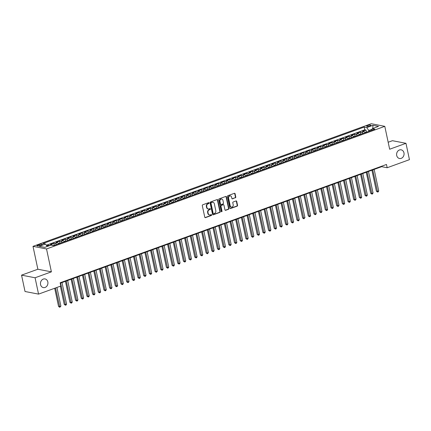 <?xml version="1.0" encoding="UTF-8"?>
<svg xmlns="http://www.w3.org/2000/svg" width="431" height="431" viewBox="0 0 431 431"><rect width="100%" height="100%" fill="white"/><g stroke="black" fill="none" stroke-linecap="round" stroke-linejoin="round"><path stroke-width="0.65" d="M209.132 202.953A0.474 0.399 100.9 0 0 208.647 202.645L202.732 204.79A0.679 0.571 100.9 0 0 202.306 205.635L204.763 217.192A0.679 0.571 100.9 0 0 205.458 217.633L211.379 215.484A0.474 0.399 100.9 0 0 211.185 214.59L210.42 214.864A2.166 1.821 100.9 0 1 209.574 214.934A2.166 1.821 100.9 0 1 208.2 213.458L207.995 212.494A2.166 1.821 100.9 0 1 209.342 209.795L210.107 209.514A0.474 0.399 100.9 0 0 209.919 208.615L209.154 208.895A2.166 1.821 100.9 0 1 208.302 208.965A2.166 1.821 100.9 0 1 206.934 207.483L206.729 206.524A2.166 1.821 100.9 0 1 208.071 203.82L208.841 203.545A0.474 0.399 100.9 0 0 209.132 202.953M208.302 208.965L207.936 208.895A2.166 1.821 100.9 0 1 206.568 207.413L206.363 206.454A2.166 1.821 100.9 0 1 207.71 203.75L208.475 203.475A0.474 0.399 100.9 0 0 208.642 202.651M205.016 217.58A0.679 0.571 100.9 0 0 205.091 217.563L211.012 215.414A0.474 0.399 100.9 0 0 211.179 214.59M209.574 214.934L209.207 214.864A2.166 1.821 100.9 0 1 207.834 213.388L207.629 212.424A2.166 1.821 100.9 0 1 208.976 209.725L209.741 209.444A0.474 0.399 100.9 0 0 209.908 208.62M396.703 155.478A4.412 3.712 100.9 0 0 399.499 158.495A4.412 3.712 100.9 0 0 403.966 152.849A4.412 3.712 100.9 0 0 401.169 149.832A4.412 3.712 100.9 0 0 396.703 155.478M40.562 284.584A4.412 3.712 100.9 0 0 43.359 287.596A4.412 3.712 100.9 0 0 47.825 281.949A4.412 3.712 100.9 0 0 45.029 278.932A4.412 3.712 100.9 0 0 40.562 284.584M367.638 125.545A2.203 0.533 -12 0 0 366.652 126.229A2.203 0.533 -12 0 0 369.976 125.997A2.203 0.533 -12 0 0 370.967 125.313A2.203 0.533 -12 0 0 367.638 125.545M235.364 197.834A0.679 0.571 100.9 0 0 235.784 196.994L235.094 193.751A0.679 0.571 100.9 0 0 234.399 193.309L227.827 195.696A0.679 0.571 100.9 0 0 227.406 196.536L229.863 208.092A0.679 0.571 100.9 0 0 230.553 208.534L237.131 206.153A0.679 0.571 100.9 0 0 237.551 205.307L236.716 201.39A0.679 0.571 100.9 0 0 236.021 200.948L233.209 201.972A0.679 0.571 100.9 0 0 232.788 202.812L233.203 204.757A1.81 1.525 100.9 0 1 231.366 207.074A1.81 1.525 100.9 0 1 230.224 205.835L228.602 198.228A1.81 1.525 100.9 0 1 230.44 195.911A1.81 1.525 100.9 0 1 231.587 197.15L231.856 198.416A0.679 0.571 100.9 0 0 232.546 198.858L234.997 197.764A0.679 0.571 100.9 0 0 235.418 196.924L234.728 193.681A0.679 0.571 100.9 0 0 234.475 193.287M389.656 149.228L405.975 143.313L409.45 159.664L387.173 167.74L386.478 164.47L60.135 282.768L60.83 286.039L38.553 294.114L35.078 277.763L51.397 271.848L46.526 248.956L384.791 126.337L389.656 149.228M217.768 200.032A0.679 0.571 100.9 0 0 217.073 199.591L210.5 201.972A0.679 0.571 100.9 0 0 210.08 202.818L212.537 214.374A0.679 0.571 100.9 0 0 213.232 214.816L219.805 212.429A0.679 0.571 100.9 0 0 220.225 211.589L217.768 200.032L217.402 199.962A0.679 0.571 100.9 0 0 217.149 199.569M219.163 198.836L225.736 196.45A0.679 0.571 100.9 0 1 226.431 196.892L228.888 208.448A0.679 0.571 100.9 0 1 228.468 209.294L225.655 210.312A0.679 0.571 100.9 0 1 224.96 209.87L223.964 205.183A0.679 0.571 100.9 0 0 223.269 204.747L221.405 205.42A0.679 0.571 100.9 0 0 220.984 206.266L222.019 211.142A0.474 0.399 100.9 0 1 221.238 211.427L218.743 199.677A0.679 0.571 100.9 0 1 219.163 198.836M366.366 131.864L365.984 130.065L362.579 131.299L363.915 131.557L361.641 132.382A2.758 1.331 70.1 0 1 362.924 133.47M360.693 133.917L360.311 132.123L356.906 133.357L358.236 133.615L355.968 134.44A2.758 1.331 70.1 0 1 357.245 135.528M355.015 135.975L354.632 134.181L351.227 135.415L352.563 135.673L350.295 136.498A2.758 1.331 70.1 0 1 351.572 137.586M349.342 138.033L348.959 136.239L345.554 137.473L346.885 137.731L344.617 138.556A2.758 1.331 70.1 0 1 345.899 139.644M343.663 140.091L343.281 138.297L339.876 139.531L341.212 139.789L338.944 140.614A2.758 1.331 70.1 0 1 340.221 141.702M337.99 142.149L337.608 140.355L334.203 141.589L335.539 141.847L333.265 142.666A2.758 1.331 70.1 0 1 334.548 143.755M333.465 144.148L332.29 144.207L331.929 142.413L328.524 143.647L329.86 143.906L327.592 144.724A2.758 1.331 70.1 0 1 328.869 145.813M326.639 146.265L326.256 144.466L322.851 145.705L324.187 145.958L321.914 146.782A2.758 1.331 70.1 0 1 323.196 147.871M320.96 148.323L320.583 146.524L317.173 147.758L318.509 148.016L316.241 148.84A2.758 1.331 70.1 0 1 317.518 149.929M316.435 150.322L315.266 150.381L314.905 148.582L311.5 149.816L312.836 150.074L310.562 150.898A2.758 1.331 70.1 0 1 311.845 151.987M309.609 152.434L309.232 150.64L305.827 151.874L307.158 152.132L304.889 152.957A2.758 1.331 70.1 0 1 306.166 154.045M303.936 154.492L303.553 152.698L300.148 153.932L301.484 154.19L299.211 155.015A2.758 1.331 70.1 0 1 300.493 156.103M298.263 156.55L297.88 154.756L294.475 155.99L295.806 156.248L293.538 157.073A2.758 1.331 70.1 0 1 294.815 158.161M292.584 158.608L292.202 156.814L288.797 158.048L290.133 158.306L287.86 159.125A2.758 1.331 70.1 0 1 289.142 160.219M286.911 160.666L286.529 158.872L283.124 160.106L284.455 160.364L282.186 161.183A2.758 1.331 70.1 0 1 283.463 162.271M281.233 162.724L280.85 160.925L277.445 162.164L278.782 162.417L276.508 163.241A2.758 1.331 70.1 0 1 277.79 164.33M275.56 164.782L275.177 162.983L271.772 164.222L273.103 164.475L270.835 165.299A2.758 1.331 70.1 0 1 272.112 166.388M269.881 166.84L269.499 165.041L266.094 166.274L267.43 166.533L265.162 167.357A2.758 1.331 70.1 0 1 266.439 168.446M264.208 168.893L263.826 167.099L260.421 168.332L261.752 168.591L259.484 169.415A2.758 1.331 70.1 0 1 260.766 170.504M259.683 170.897L258.508 170.956L258.147 169.157L254.743 170.39L256.079 170.649L253.811 171.473A2.758 1.331 70.1 0 1 255.087 172.562M252.857 173.009L252.474 171.215L249.07 172.448L250.406 172.707L248.132 173.531A2.758 1.331 70.1 0 1 249.414 174.62M247.178 175.067L246.796 173.273L243.391 174.507L244.727 174.765L242.459 175.589A2.758 1.331 70.1 0 1 243.736 176.678M242.653 177.066L241.484 177.125L241.123 175.331L237.718 176.565L239.054 176.823L236.781 177.642A2.758 1.331 70.1 0 1 238.063 178.736M235.827 179.183L235.45 177.389L232.04 178.623L233.376 178.881L231.108 179.7A2.758 1.331 70.1 0 1 232.384 180.788M230.154 181.241L229.771 179.441L226.367 180.681L227.703 180.934L225.429 181.758A2.758 1.331 70.1 0 1 226.711 182.846M224.476 183.299L224.098 181.499L220.694 182.733L222.024 182.992L219.756 183.816A2.758 1.331 70.1 0 1 221.033 184.904M218.803 185.357L218.42 183.558L215.015 184.791L216.351 185.05L214.078 185.874A2.758 1.331 70.1 0 1 215.36 186.962M213.129 187.41L212.747 185.616L209.342 186.849L210.673 187.108L208.405 187.932A2.758 1.331 70.1 0 1 209.681 189.02M207.451 189.468L207.069 187.674L203.664 188.907L205 189.166L202.726 189.99A2.758 1.331 70.1 0 1 204.008 191.078M201.778 191.526L201.396 189.732L197.991 190.965L199.321 191.224L197.053 192.048A2.758 1.331 70.1 0 1 198.33 193.136M196.1 193.584L195.717 191.79L192.312 193.023L193.648 193.282L191.38 194.106A2.758 1.331 70.1 0 1 192.657 195.195M190.427 195.642L190.044 193.848L186.639 195.081L187.97 195.34L185.702 196.159A2.758 1.331 70.1 0 1 186.984 197.247M185.901 197.64L184.727 197.7L184.366 195.906L180.961 197.139L182.297 197.398L180.029 198.217A2.758 1.331 70.1 0 1 181.306 199.305M179.075 199.758L178.693 197.958L175.288 199.197L176.624 199.451L174.35 200.275A2.758 1.331 70.1 0 1 175.632 201.363M173.397 201.816L173.014 200.016L169.609 201.25L170.945 201.509L168.677 202.333A2.758 1.331 70.1 0 1 169.954 203.421M168.871 203.815L167.702 203.874L167.341 202.074L163.936 203.308L165.272 203.567L162.999 204.391A2.758 1.331 70.1 0 1 164.281 205.479M162.045 205.926L161.663 204.132L158.258 205.366L159.594 205.625L157.326 206.449A2.758 1.331 70.1 0 1 158.603 207.537M156.372 207.984L155.99 206.19L152.585 207.424L153.921 207.683L151.647 208.507A2.758 1.331 70.1 0 1 152.93 209.595M150.694 210.042L150.317 208.248L146.906 209.482L148.242 209.741L145.974 210.565A2.758 1.331 70.1 0 1 147.251 211.653M145.021 212.1L144.638 210.306L141.233 211.54L142.569 211.799L140.296 212.618A2.758 1.331 70.1 0 1 141.578 213.711M139.342 214.159L138.965 212.364L135.56 213.598L136.891 213.857L134.623 214.676A2.758 1.331 70.1 0 1 135.9 215.764M133.669 216.217L133.287 214.417L129.882 215.656L131.218 215.915L128.944 216.734A2.758 1.331 70.1 0 1 130.227 217.822M127.996 218.275L127.614 216.475L124.209 217.714L125.54 217.967L123.271 218.792A2.758 1.331 70.1 0 1 124.548 219.88M122.318 220.333L121.935 218.533L118.53 219.767L119.866 220.025L117.593 220.85A2.758 1.331 70.1 0 1 118.875 221.938M116.645 222.385L116.262 220.591L112.857 221.825L114.188 222.084L111.92 222.908A2.758 1.331 70.1 0 1 113.197 223.996M112.119 224.389L110.945 224.449L110.584 222.649L107.179 223.883L108.515 224.142L106.247 224.966A2.758 1.331 70.1 0 1 107.524 226.054M105.293 226.501L104.911 224.707L101.506 225.941L102.837 226.2L100.568 227.024A2.758 1.331 70.1 0 1 101.851 228.112M99.615 228.559L99.232 226.765L95.827 227.999L97.164 228.258L94.895 229.082A2.758 1.331 70.1 0 1 96.172 230.17M95.089 230.558L93.92 230.617L93.559 228.823L90.154 230.057L91.491 230.316L89.217 231.135A2.758 1.331 70.1 0 1 90.499 232.228M88.263 232.675L87.881 230.881L84.476 232.115L85.812 232.374L83.544 233.193A2.758 1.331 70.1 0 1 84.821 234.281M82.59 234.733L82.208 232.934L78.803 234.173L80.139 234.426L77.866 235.251A2.758 1.331 70.1 0 1 79.148 236.339M76.912 236.791L76.535 234.992L73.125 236.226L74.461 236.484L72.192 237.309A2.758 1.331 70.1 0 1 73.469 238.397M71.239 238.849L70.856 237.05L67.451 238.284L68.788 238.542L66.514 239.367A2.758 1.331 70.1 0 1 67.796 240.455M65.56 240.902L65.183 239.108L61.778 240.342L63.109 240.6L60.841 241.425A2.758 1.331 70.1 0 1 62.118 242.513M59.887 242.96L59.505 241.166L56.1 242.4L57.436 242.658L55.163 243.483A2.758 1.331 70.1 0 1 56.445 244.571M54.214 245.018L53.832 243.224L50.427 244.458L51.758 244.716A2.758 1.331 70.1 0 1 52.765 245.433M40.137 245.546L41.381 245.094A2.139 0.517 -12 0 0 42.34 244.431A2.139 0.517 -12 0 0 39.119 244.652L37.869 245.104A2.139 0.517 -12 0 0 36.91 245.767A2.139 0.517 -12 0 0 40.137 245.546M46.526 248.956L33.004 246.343L371.263 123.719L384.791 126.337M365.984 130.065L364.761 129.828L364.179 127.08L42.938 243.531L45.497 244.027L47.216 246.494M364.179 127.08L366.738 127.576L372.977 125.313L378.537 126.391L372.292 128.654L374.851 129.144L53.616 245.595L51.057 245.099L44.813 247.362L39.259 246.29L45.497 244.027M48.326 246.09L48.153 245.282L49.49 245.541A2.758 1.331 70.1 0 1 49.684 245.6M53.832 243.224L55.163 243.483M59.505 241.166L60.841 241.425M65.183 239.108L66.514 239.367M70.856 237.05L72.192 237.309M76.535 234.992L77.866 235.251M82.208 232.934L83.544 233.193M87.881 230.881L89.217 231.135M93.559 228.823L94.895 229.082M99.232 226.765L100.568 227.024M104.911 224.707L106.247 224.966M110.584 222.649L111.92 222.908M116.262 220.591L117.593 220.85M121.935 218.533L123.271 218.792M127.614 216.475L128.944 216.734M133.287 214.417L134.623 214.676M138.965 212.364L140.296 212.618M144.638 210.306L145.974 210.565M150.317 208.248L151.647 208.507M155.99 206.19L157.326 206.449M161.663 204.132L162.999 204.391M167.341 202.074L168.677 202.333M173.014 200.016L174.35 200.275M178.693 197.958L180.029 198.217M184.366 195.906L185.702 196.159M190.044 193.848L191.38 194.106M195.717 191.79L197.053 192.048M201.396 189.732L202.726 189.99M207.069 187.674L208.405 187.932M212.747 185.616L214.078 185.874M218.42 183.558L219.756 183.816M224.098 181.499L225.429 181.758M229.771 179.441L231.108 179.7M235.45 177.389L236.781 177.642M241.123 175.331L242.459 175.589M246.796 173.273L248.132 173.531M252.474 171.215L253.811 171.473M258.147 169.157L259.484 169.415M263.826 167.099L265.162 167.357M269.499 165.041L270.835 165.299M275.177 162.983L276.508 163.241M280.85 160.925L282.186 161.183M286.529 158.872L287.86 159.125M292.202 156.814L293.538 157.073M297.88 154.756L299.211 155.015M303.553 152.698L304.889 152.957M309.232 150.64L310.562 150.898M314.905 148.582L316.241 148.84M320.583 146.524L321.914 146.782M326.256 144.466L327.592 144.724M331.929 142.413L333.265 142.666M337.608 140.355L338.944 140.614M343.281 138.297L344.617 138.556M348.959 136.239L350.295 136.498M354.632 134.181L355.968 134.44M360.311 132.123L361.641 132.382M364.761 129.828L46.354 245.255M48.153 245.282L46.731 245.794M372.05 129.284L368.753 130.474L368.925 131.293M51.397 271.848L37.869 269.235L21.55 275.15L35.078 277.763M21.55 275.15L25.025 291.501L38.553 294.114M405.975 143.313L392.447 140.7L388.175 142.246M37.869 269.235L33.004 246.343M60.227 283.21L381.688 166.678L387.173 167.74M381.597 166.237L381.688 166.678M58.713 243.747A2.758 1.331 -109.9 0 0 57.436 242.658M64.391 241.689A2.758 1.331 -109.9 0 0 63.109 240.6M70.064 239.631A2.758 1.331 -109.9 0 0 68.788 238.542M75.743 237.573A2.758 1.331 -109.9 0 0 74.461 236.484M81.416 235.52A2.758 1.331 -109.9 0 0 80.139 234.426M87.094 233.462A2.758 1.331 -109.9 0 0 85.812 232.374M92.767 231.404A2.758 1.331 -109.9 0 0 91.491 230.316M98.44 229.346A2.758 1.331 -109.9 0 0 97.164 228.258M104.119 227.288A2.758 1.331 -109.9 0 0 102.837 226.2M109.792 225.23A2.758 1.331 -109.9 0 0 108.515 224.142M115.47 223.172A2.758 1.331 -109.9 0 0 114.188 222.084M121.143 221.114A2.758 1.331 -109.9 0 0 119.866 220.025M126.822 219.056A2.758 1.331 -109.9 0 0 125.54 217.967M132.495 217.003A2.758 1.331 -109.9 0 0 131.218 215.915M138.173 214.945A2.758 1.331 -109.9 0 0 136.891 213.857M143.846 212.887A2.758 1.331 -109.9 0 0 142.569 211.799M149.525 210.829A2.758 1.331 -109.9 0 0 148.242 209.741M155.198 208.771A2.758 1.331 -109.9 0 0 153.921 207.683M160.876 206.713A2.758 1.331 -109.9 0 0 159.594 205.625M166.549 204.655A2.758 1.331 -109.9 0 0 165.272 203.567M172.222 202.597A2.758 1.331 -109.9 0 0 170.945 201.509M177.901 200.544A2.758 1.331 -109.9 0 0 176.624 199.451M183.574 198.486A2.758 1.331 -109.9 0 0 182.297 197.398M189.252 196.428A2.758 1.331 -109.9 0 0 187.97 195.34M194.925 194.37A2.758 1.331 -109.9 0 0 193.648 193.282M200.604 192.312A2.758 1.331 -109.9 0 0 199.321 191.224M206.277 190.254A2.758 1.331 -109.9 0 0 205 189.166M211.955 188.196A2.758 1.331 -109.9 0 0 210.673 187.108M217.628 186.138A2.758 1.331 -109.9 0 0 216.351 185.05M223.306 184.08A2.758 1.331 -109.9 0 0 222.024 182.992M228.98 182.027A2.758 1.331 -109.9 0 0 227.703 180.934M234.658 179.969A2.758 1.331 -109.9 0 0 233.376 178.881M240.331 177.911A2.758 1.331 -109.9 0 0 239.054 176.823M246.009 175.853A2.758 1.331 -109.9 0 0 244.727 174.765M251.682 173.795A2.758 1.331 -109.9 0 0 250.406 172.707M257.355 171.737A2.758 1.331 -109.9 0 0 256.079 170.649M263.034 169.679A2.758 1.331 -109.9 0 0 261.752 168.591M268.707 167.621A2.758 1.331 -109.9 0 0 267.43 166.533M274.385 165.563A2.758 1.331 -109.9 0 0 273.103 164.475M280.058 163.511A2.758 1.331 -109.9 0 0 278.782 162.417M285.737 161.453A2.758 1.331 -109.9 0 0 284.455 160.364M291.41 159.395A2.758 1.331 -109.9 0 0 290.133 158.306M297.088 157.337A2.758 1.331 -109.9 0 0 295.806 156.248M302.761 155.279A2.758 1.331 -109.9 0 0 301.484 154.19M308.44 153.22A2.758 1.331 -109.9 0 0 307.158 152.132M314.113 151.162A2.758 1.331 -109.9 0 0 312.836 150.074M319.791 149.104A2.758 1.331 -109.9 0 0 318.509 148.016M325.464 147.052A2.758 1.331 -109.9 0 0 324.187 145.958M331.143 144.994A2.758 1.331 -109.9 0 0 329.86 143.906M336.816 142.936A2.758 1.331 -109.9 0 0 335.539 141.847M342.489 140.878A2.758 1.331 -109.9 0 0 341.212 139.789M348.167 138.82A2.758 1.331 -109.9 0 0 346.885 137.731M353.84 136.762A2.758 1.331 -109.9 0 0 352.563 135.673M359.519 134.704A2.758 1.331 -109.9 0 0 358.236 133.615M372.292 128.654L371.651 130.307M365.192 132.646A2.758 1.331 -109.9 0 0 363.915 131.557M368.753 130.474L366.738 127.576M372.977 125.313L372.767 128.481M212.79 214.767A0.679 0.571 100.9 0 0 212.866 214.746L219.438 212.359A0.679 0.571 100.9 0 0 219.858 211.519L217.402 199.962M211.303 202.651A0.474 0.399 100.9 0 0 211.012 203.243L213.167 213.388A0.474 0.399 100.9 0 0 213.652 213.695L214.46 213.399A2.166 1.821 100.9 0 0 215.807 210.7L214.331 203.766A2.166 1.821 100.9 0 0 212.957 202.284A2.166 1.821 100.9 0 0 212.111 202.36L210.937 202.581A0.474 0.399 100.9 0 0 210.646 203.173L211.012 203.243M213.464 213.711L213.103 213.636A0.474 0.399 100.9 0 1 212.801 213.313L210.646 203.173M212.957 202.284L212.596 202.214A2.166 1.821 100.9 0 0 211.745 202.29L212.111 202.36M210.937 202.581L211.745 202.29M225.214 210.263A0.679 0.571 100.9 0 0 225.289 210.242L228.101 209.218A0.679 0.571 100.9 0 0 228.522 208.378L226.065 196.822A0.679 0.571 100.9 0 0 225.812 196.428M223.533 204.72L223.166 204.65A0.679 0.571 100.9 0 0 222.902 204.671L221.038 205.35A0.679 0.571 100.9 0 0 220.618 206.196L221.653 211.071L222.019 211.142M221.367 211.659A0.474 0.399 100.9 0 0 221.653 211.071M222.929 200.323A1.81 1.525 100.9 0 0 221.782 199.084A1.81 1.525 100.9 0 0 219.95 201.401L220.521 204.084A0.679 0.571 100.9 0 0 221.211 204.52L223.08 203.847A0.679 0.571 100.9 0 0 223.5 203.001L222.929 200.323M221.782 199.084L221.415 199.014A1.81 1.525 100.9 0 0 219.584 201.331L219.95 201.401M220.947 204.542L220.58 204.472A0.679 0.571 100.9 0 1 220.155 204.014L219.584 201.331M232.11 198.81A0.679 0.571 100.9 0 0 232.185 198.788L234.997 197.764M230.44 195.911L230.073 195.841A1.81 1.525 100.9 0 0 228.241 198.158L228.602 198.228M231.366 207.074L231.005 207.004A1.81 1.525 100.9 0 1 229.858 205.765L228.241 198.158M230.116 208.485A0.679 0.571 100.9 0 0 230.192 208.464L236.764 206.083A0.679 0.571 100.9 0 0 237.185 205.237L236.35 201.32A0.679 0.571 100.9 0 0 236.096 200.932M54.694 288.264L58.562 306.457L59.473 306.635L60.895 306.123L56.924 287.455M55.507 287.967L59.807 307.281L58.562 306.457M60.895 306.123L59.807 307.281M55.362 244.964L52.954 245.465M60.367 286.206L64.235 304.405L65.151 304.577L66.568 304.065L61.999 282.569M60.582 283.081L65.48 305.223L64.235 304.405M66.568 304.065L66.051 305.019L65.48 305.223M61.04 242.906L58.508 243.456M65.442 281.319L69.914 302.346L70.824 302.519L72.246 302.007L67.678 280.511M66.255 281.023L71.158 303.165L69.914 302.346M72.246 302.007L71.724 302.961L71.158 303.165M66.713 240.848L64.181 241.398M71.12 279.261L75.587 300.288L76.502 300.466L77.919 299.949L73.351 278.453M71.934 278.97L76.831 301.107L75.587 300.288M77.919 299.949L77.402 300.903L76.831 301.107M72.386 238.79L69.86 239.34M76.793 277.203L81.265 298.23L82.176 298.408L83.598 297.891L79.024 276.395M77.607 276.912L82.51 299.049L81.265 298.23M83.598 297.891L83.075 298.845L82.51 299.049M78.065 236.732L75.533 237.282M82.472 275.145L86.938 296.172L87.854 296.35L89.271 295.833L84.702 274.337M83.285 274.854L88.183 296.991L86.938 296.172M89.271 295.833L88.754 296.787L88.183 296.991M83.738 234.674L81.211 235.224M88.145 273.092L92.611 294.114L93.527 294.292L94.949 293.775L90.375 272.279M88.958 272.796L93.861 294.933L92.611 294.114M94.949 293.775L94.427 294.729L93.861 294.933M89.416 232.616L86.884 233.166M93.818 271.034L98.29 292.056L99.205 292.234L100.622 291.722L96.054 270.226M94.637 270.738L99.534 292.875L98.29 292.056M100.622 291.722L100.105 292.671L99.534 292.875M93.92 230.617L92.563 231.113M99.496 268.976L103.963 289.998L104.878 290.176L106.295 289.664L101.727 268.168M100.31 268.68L105.212 290.823L103.963 289.998M106.295 289.664L105.778 290.613L105.212 290.823M100.768 228.505L98.236 229.055M105.169 266.918L109.641 287.946L110.557 288.118L111.974 287.606L107.405 266.11M105.983 266.622L110.886 288.765L109.641 287.946M111.974 287.606L111.457 288.554L110.886 288.765M106.441 226.447L103.914 226.997M110.848 264.86L115.314 285.888L116.23 286.06L117.647 285.548L113.078 264.052M111.661 264.564L116.564 286.707L115.314 285.888M117.647 285.548L117.13 286.502L116.564 286.707M110.945 224.449L109.587 224.939M116.521 262.802L120.992 283.83L121.903 284.007L123.325 283.49L118.757 261.994M117.334 262.506L122.237 284.649L120.992 283.83M123.325 283.49L122.803 284.444L122.237 284.649M117.792 222.331L115.26 222.881M122.199 260.744L126.666 281.772L127.581 281.949L128.998 281.432L124.43 259.936M123.013 260.453L127.915 282.591L126.666 281.772M128.998 281.432L128.481 282.386L127.915 282.591M123.471 220.273L120.939 220.823M127.872 258.686L132.344 279.714L133.254 279.891L134.677 279.374L130.108 257.878M128.686 258.395L133.588 280.533L132.344 279.714M134.677 279.374L134.154 280.328L133.588 280.533M129.144 218.215L126.612 218.765M133.551 256.634L138.017 277.656L138.933 277.833L140.35 277.316L135.781 255.82M134.364 256.337L139.267 278.474L138.017 277.656M140.35 277.316L139.833 278.27L139.267 278.474M134.822 216.157L132.29 216.707M139.224 254.576L143.695 275.598L144.606 275.775L146.028 275.264L141.46 253.762M140.037 254.279L144.94 276.416L143.695 275.598M146.028 275.264L145.506 276.212L144.94 276.416M140.495 214.099L137.963 214.649M144.902 252.518L149.368 273.54L150.284 273.717L151.701 273.206L147.133 251.709M145.716 252.221L150.613 274.358L149.368 273.54M151.701 273.206L151.184 274.154L150.613 274.358M146.168 212.041L143.642 212.596M150.575 250.459L155.047 271.482L155.957 271.659L157.38 271.147L152.811 249.651M151.389 250.163L156.291 272.306L155.047 271.482M157.38 271.147L156.291 272.306M151.847 209.989L149.315 210.538M156.254 248.401L160.72 269.429L161.636 269.601L163.053 269.089L158.484 247.593M157.067 248.105L161.964 270.248L160.72 269.429M163.053 269.089L162.535 270.038L161.964 270.248M157.52 207.931L154.993 208.48M161.927 246.343L166.398 267.371L167.309 267.543L168.731 267.031L164.157 245.535M162.74 246.047L167.643 268.19L166.398 267.371M168.731 267.031L168.209 267.985L167.643 268.19M163.198 205.873L160.666 206.422M167.6 244.285L172.071 265.313L172.987 265.491L174.404 264.973L169.836 243.477M168.419 243.989L173.316 266.132L172.071 265.313M174.404 264.973L173.887 265.927L173.316 266.132M167.702 203.874L166.344 204.364M173.278 242.227L177.744 263.255L178.66 263.433L180.077 262.915L175.509 241.419M174.092 241.936L178.994 264.074L177.744 263.255M180.077 262.915L179.56 263.869L178.994 264.074M174.55 201.756L172.017 202.306M178.951 240.169L183.423 261.197L184.339 261.375L185.756 260.857L181.187 239.361M179.765 239.878L184.667 262.016L183.423 261.197M185.756 260.857L185.238 261.811L184.667 262.016M180.223 199.698L177.696 200.248M184.63 238.117L189.096 259.139L190.012 259.317L191.429 258.799L186.86 237.303M185.443 237.82L190.346 259.958L189.096 259.139M191.429 258.799L190.911 259.753L190.346 259.958M184.727 197.7L183.369 198.19M190.303 236.059L194.774 257.081L195.69 257.259L197.107 256.747L192.538 235.245M191.116 235.762L196.019 257.9L194.774 257.081M197.107 256.747L196.59 257.695L196.019 257.9M191.574 195.582L189.042 196.137M195.981 234.001L200.447 255.023L201.363 255.2L202.78 254.689L198.212 233.193M196.795 233.704L201.697 255.842L200.447 255.023M202.78 254.689L202.263 255.637L201.697 255.842M197.253 193.53L194.72 194.079M201.654 231.943L206.126 252.965L207.036 253.142L208.459 252.631L203.89 231.135M202.468 231.646L207.37 253.789L206.126 252.965M208.459 252.631L207.37 253.789M202.926 191.472L200.393 192.021M207.333 229.885L211.799 250.912L212.715 251.084L214.132 250.573L209.563 229.076M208.146 229.588L213.049 251.731L211.799 250.912M214.132 250.573L213.614 251.526L213.049 251.731M208.604 189.414L206.072 189.963M213.006 227.827L217.477 248.854L218.388 249.026L219.81 248.515L215.241 227.018M213.819 227.53L218.722 249.673L217.477 248.854M219.81 248.515L219.287 249.468L218.722 249.673M214.277 187.356L211.745 187.905M218.684 225.769L223.15 246.796L224.066 246.974L225.483 246.457L220.914 224.96M219.498 225.478L224.4 247.615L223.15 246.796M225.483 246.457L224.966 247.41L224.4 247.615M219.955 185.298L217.423 185.847M224.357 223.711L228.829 244.738L229.739 244.916L231.161 244.399L226.593 222.902M225.171 223.42L230.073 245.557L228.829 244.738M231.161 244.399L230.639 245.352L230.073 245.557M225.628 183.24L223.096 183.789M230.035 221.653L234.502 242.68L235.418 242.858L236.834 242.341L232.266 220.844M230.849 221.362L235.746 243.499L234.502 242.68M236.834 242.341L236.317 243.294L235.746 243.499M231.302 181.182L228.775 181.731M235.709 219.6L240.18 240.622L241.091 240.8L242.513 240.282L237.939 218.786M236.522 219.304L241.425 241.441L240.18 240.622M242.513 240.282L241.99 241.236L241.425 241.441M236.98 179.124L234.448 179.673M241.387 217.542L245.853 238.564L246.769 238.742L248.186 238.23L243.617 216.728M242.2 217.246L247.098 239.383L245.853 238.564M248.186 238.23L247.669 239.178L247.098 239.383M241.484 177.125L240.126 177.62M247.06 215.484L251.532 236.506L252.442 236.684L253.864 236.172L249.29 214.676M247.873 215.188L252.776 237.33L251.532 236.506M253.864 236.172L252.776 237.33M248.331 175.013L245.799 175.562M252.733 213.426L257.205 234.453L258.121 234.626L259.537 234.114L254.969 212.618M253.552 213.129L258.449 235.272L257.205 234.453M259.537 234.114L259.02 235.062L258.449 235.272M254.004 172.955L251.478 173.504M258.411 211.368L262.878 232.395L263.794 232.568L265.21 232.056L260.642 210.56M259.225 211.071L264.128 233.214L262.878 232.395M265.21 232.056L264.693 233.009L264.128 233.214M258.508 170.956L257.151 171.446M264.084 209.31L268.556 230.337L269.472 230.515L270.889 229.998L266.32 208.502M264.898 209.013L269.801 231.156L268.556 230.337M270.889 229.998L270.372 230.951L269.801 231.156M265.356 168.839L262.829 169.388M269.763 207.252L274.229 228.279L275.145 228.457L276.562 227.94L271.993 206.444M270.576 206.961L275.479 229.098L274.229 228.279M276.562 227.94L276.045 228.893L275.479 229.098M271.034 166.781L268.502 167.33M275.436 205.194L279.908 226.221L280.818 226.399L282.24 225.882L277.672 204.386M276.249 204.903L281.152 227.04L279.908 226.221M282.24 225.882L281.718 226.835L281.152 227.04M276.707 164.723L274.175 165.272M281.114 203.141L285.581 224.163L286.496 224.341L287.913 223.824L283.345 202.328M281.928 202.845L286.83 224.982L285.581 224.163M287.913 223.824L287.396 224.777L286.83 224.982M282.386 162.665L279.854 163.214M286.787 201.083L291.259 222.105L292.17 222.283L293.592 221.771L289.023 200.27M287.601 200.787L292.504 222.924L291.259 222.105M293.592 221.771L293.069 222.719L292.504 222.924M288.059 160.607L285.527 161.156M292.466 199.025L296.932 220.047L297.848 220.225L299.265 219.713L294.696 198.217M293.279 198.729L298.182 220.866L296.932 220.047M299.265 219.713L298.748 220.661L298.182 220.866M293.737 158.549L291.205 159.104M298.139 196.967L302.61 217.989L303.521 218.167L304.943 217.655L300.375 196.159M298.952 196.671L303.855 218.813L302.61 217.989M304.943 217.655L303.855 218.813M299.41 156.496L296.878 157.046M303.817 194.909L308.284 215.936L309.199 216.109L310.616 215.597L306.048 194.101M304.631 194.613L309.528 216.755L308.284 215.936M310.616 215.597L310.099 216.545L309.528 216.755M305.083 154.438L302.557 154.988M309.49 192.851L313.962 213.878L314.872 214.051L316.295 213.539L311.726 192.043M310.304 192.555L315.206 214.697L313.962 213.878M316.295 213.539L315.772 214.493L315.206 214.697M310.762 152.38L308.23 152.93M315.169 190.793L319.635 211.82L320.551 211.998L321.968 211.481L317.399 189.985M315.982 190.497L320.88 212.639L319.635 211.82M321.968 211.481L321.451 212.435L320.88 212.639M315.266 150.381L313.908 150.872M320.842 188.735L325.313 209.762L326.224 209.94L327.646 209.423L323.072 187.927M321.655 188.444L326.558 210.581L325.313 209.762M327.646 209.423L327.124 210.376L326.558 210.581M322.113 148.264L319.581 148.814M326.52 186.677L330.986 207.704L331.902 207.882L333.319 207.365L328.751 185.869M327.334 186.386L332.231 208.523L330.986 207.704M333.319 207.365L332.802 208.318L332.231 208.523M327.786 146.206L325.26 146.755M332.193 184.624L336.659 205.646L337.575 205.824L338.998 205.307L334.424 183.811M333.007 184.328L337.909 206.465L336.659 205.646M338.998 205.307L338.475 206.26L337.909 206.465M332.29 144.207L330.933 144.697M337.866 182.566L342.338 203.588L343.254 203.766L344.671 203.254L340.102 181.753M338.68 182.27L343.582 204.407L342.338 203.588M344.671 203.254L344.153 204.202L343.582 204.407M339.138 142.09L336.611 142.645M343.545 180.508L348.011 201.53L348.927 201.708L350.344 201.196L345.775 179.7M344.358 180.212L349.261 202.349L348.011 201.53M350.344 201.196L349.827 202.144L349.261 202.349M344.816 140.032L342.284 140.587M349.218 178.45L353.689 199.472L354.605 199.65L356.022 199.138L351.454 177.642M350.031 178.154L354.934 200.296L353.689 199.472M356.022 199.138L355.505 200.086L354.934 200.296M350.489 137.979L347.962 138.529M354.896 176.392L359.362 197.42L360.278 197.592L361.695 197.08L357.127 175.584M355.71 176.096L360.612 198.238L359.362 197.42M361.695 197.08L361.178 198.034L360.612 198.238M356.168 135.921L353.635 136.471M360.569 174.334L365.041 195.362L365.951 195.534L367.374 195.022L362.805 173.526M361.383 174.038L366.285 196.18L365.041 195.362M367.374 195.022L366.851 195.976L366.285 196.18M361.841 133.863L359.309 134.413M366.248 172.276L370.714 193.303L371.63 193.481L373.047 192.964L368.478 171.468M367.061 171.985L371.964 194.122L370.714 193.303M373.047 192.964L372.529 193.918L371.964 194.122M367.519 131.805L364.987 132.355M371.921 170.218L376.392 191.245L377.303 191.423L378.725 190.906L374.156 169.41M372.734 169.927L377.637 192.064L376.392 191.245M378.725 190.906L378.202 191.86L377.637 192.064M51.758 244.716L49.49 245.541M38.057 245.988L37.869 245.104M39.356 245.778L39.119 244.652M207.71 203.75L208.071 203.82M206.363 206.454L206.729 206.524M206.568 207.413L206.934 207.483M209.741 209.444L210.107 209.514M208.976 209.725L209.342 209.795M207.629 212.424L207.995 212.494M207.834 213.388L208.2 213.458M211.012 215.414L211.379 215.484M205.091 217.563L205.458 217.633M208.475 203.475L208.841 203.545M219.858 211.519L220.225 211.589M219.438 212.359L219.805 212.429M212.866 214.746L213.232 214.816M212.801 213.313L213.167 213.388M226.065 196.822L226.431 196.892M228.522 208.378L228.888 208.448M228.101 209.218L228.468 209.294M225.289 210.242L225.655 210.312M222.902 204.671L223.269 204.747M221.038 205.35L221.405 205.42M220.618 206.196L220.984 206.266M220.155 204.014L220.521 204.084M232.185 198.788L232.546 198.858M229.858 205.765L230.224 205.835M236.35 201.32L236.716 201.39M237.185 205.237L237.551 205.307M236.764 206.083L237.131 206.153M230.192 208.464L230.553 208.534M234.728 193.681L235.094 193.751M235.418 196.924L235.784 196.994"/></g></svg>
